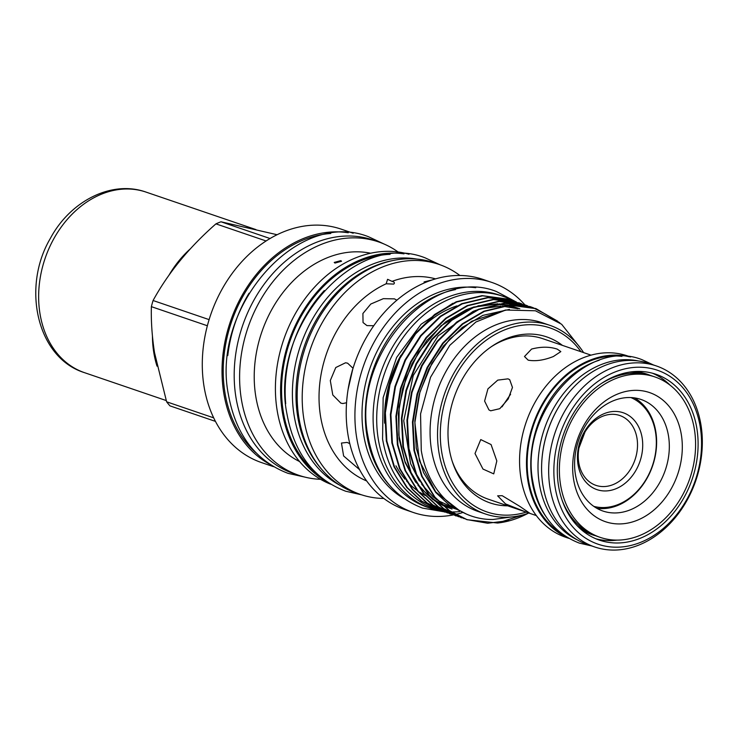 <?xml version="1.0" encoding="UTF-8"?>
<svg xmlns="http://www.w3.org/2000/svg" width="739" height="739" viewBox="0 0 739 739"><rect width="100%" height="100%" fill="white"/><g stroke="black" fill="none" stroke-linecap="round" stroke-linejoin="round"><path stroke-width="1.11" d="M629.6 372.114A84.754 65.9 -71.2 0 1 648.777 374.839L645.239 373.638A84.754 65.9 108.8 0 0 643.808 373.167M638.2 360.937A94.915 73.798 108.8 0 0 539.304 483.555A94.915 73.798 108.8 0 0 577.177 539.812M589.085 533.558A84.754 65.9 108.8 0 0 590.507 534.066L594.045 535.276A84.754 65.9 -71.2 0 1 577.196 525.706M564.651 398.016A94.915 73.798 108.8 0 0 541.622 465.515M621.915 356.364A94.915 73.798 108.8 0 0 528.477 479.86A94.915 73.798 108.8 0 0 561.492 533.484M599.264 360.253A94.915 73.798 108.8 0 0 532.071 481.089A94.915 73.798 108.8 0 0 545.936 516.561M456.924 305.872A102.25 79.507 108.8 0 0 420.509 329.086M400.954 355.219A102.25 79.507 108.8 0 0 384.649 423.188M513.513 300.967A112.005 87.082 108.8 0 0 502.862 296.274L499.268 295.046A112.005 87.082 108.8 0 0 407.124 326.666A112.005 87.082 108.8 0 0 374.636 437.553A112.005 87.082 108.8 0 0 426.939 507.056L430.532 508.275A112.005 87.082 108.8 0 0 442.107 511.12M502.862 296.274A112.005 87.082 108.8 0 0 410.718 327.894A112.005 87.082 108.8 0 0 378.229 438.772A112.005 87.082 108.8 0 0 430.532 508.275M442.338 511.157A112.005 87.082 108.8 0 0 443.677 511.342M443.871 511.37A112.005 87.082 108.8 0 0 445.876 511.6M446.107 511.619A112.005 87.082 108.8 0 0 448.37 511.804M448.619 511.813A112.005 87.082 108.8 0 0 451.049 511.924M452.924 511.942A112.005 87.082 108.8 0 0 459.51 511.637M395.938 465.819A102.25 79.507 108.8 0 0 405.009 479.186M406.459 480.849A102.25 79.507 108.8 0 0 417.119 490.447M419.613 492.174A102.25 79.507 108.8 0 0 425.341 495.509M390.081 254.345A120.328 93.557 108.8 0 0 283.222 411.318A120.328 93.557 108.8 0 0 315.636 472.535M324.301 290.547A120.328 93.557 108.8 0 0 285.707 403.67M416.778 259.066A120.328 93.557 108.8 0 0 294.048 415.013A120.328 93.557 108.8 0 0 339.654 485.117M392.658 260.599A120.328 93.557 108.8 0 0 297.641 416.242A120.328 93.557 108.8 0 0 321.511 469.154M330.758 233.496A121.843 94.731 108.8 0 0 224.896 392.326A121.843 94.731 108.8 0 0 255.953 452.776M249.034 293.235A121.843 94.731 108.8 0 0 227.778 355.542M648.777 374.839A84.754 65.9 -71.2 0 1 650.422 375.44M595.708 535.812A84.754 65.9 -71.2 0 1 594.045 535.276M526.039 512.072L505.504 503.887L497.633 495.832L502.197 495.693L519.656 506.27L529.872 513.291L526.039 512.072M490.705 410.801L488.941 409.914L484.608 401.092L487.925 388.871L497.753 380.123L508.016 378.848L509.698 379.68L512.46 387.43L508.201 398.995L499.776 408.685L490.705 410.801M501.984 406.875L510.594 394.257M591.043 355.145L542.795 338.684A84.754 65.9 108.8 0 0 491.139 346.831M531.572 349.067C541.142 346.563 549.714 346.591 557.289 349.15L560.827 351.607L553.4 356.512C543.987 360.253 535.59 361.473 528.191 360.17L524.487 356.521L531.572 349.067M475.001 453.515L480.756 439.585L491.065 444.555L496.82 460.96L493.735 473.875L482.973 469.062L475.001 453.515M618.885 393.545A68.228 53.051 108.8 0 0 573.335 477.625A68.228 53.051 108.8 0 0 636.094 520.718A68.228 53.051 108.8 0 0 681.635 436.638A68.228 53.051 108.8 0 0 618.885 393.545M614.525 400.307A58.944 45.836 108.8 0 0 574.979 456.757A58.944 45.836 108.8 0 0 602.932 511.037A58.944 45.836 108.8 0 0 629.397 510.178A58.944 45.836 108.8 0 0 668.943 453.728A58.944 45.836 108.8 0 0 640.999 399.457A58.944 45.836 108.8 0 0 614.525 400.307M567.737 537.733A95.802 74.491 -71.2 0 1 527.48 448.157A95.802 74.491 -71.2 0 1 591.376 359.644A95.802 74.491 -71.2 0 1 629.462 356.817M568.725 538.306L565.612 537.244A95.802 74.491 -71.2 0 1 520.191 449.035A95.802 74.491 -71.2 0 1 584.466 357.288A95.802 74.491 -71.2 0 1 627.476 355.902L630.598 356.965M600.123 537.345A84.754 65.9 -71.2 0 1 559.931 459.307A84.754 65.9 -71.2 0 1 616.797 378.146A84.754 65.9 -71.2 0 1 654.856 376.918A84.754 65.9 -71.2 0 1 695.039 454.956A84.754 65.9 -71.2 0 1 638.173 536.117A84.754 65.9 -71.2 0 1 600.123 537.345L597.352 536.403A84.754 65.9 -71.2 0 1 561.834 499.462M601.398 383.504A84.754 65.9 -71.2 0 1 614.035 377.195A84.754 65.9 -71.2 0 1 652.084 375.975L654.856 376.918M351.81 372.456A73.567 57.199 -71.2 0 1 352.549 369.583M578.729 462.466A36.904 28.692 -71.2 0 1 589.426 425.932A36.904 28.692 -71.2 0 1 619.79 415.512A36.904 28.692 -71.2 0 1 637.018 438.412A36.904 28.692 -71.2 0 1 626.312 474.946A36.904 28.692 -71.2 0 1 595.957 485.366A36.904 28.692 -71.2 0 1 578.729 462.466M578 464.425A40.617 31.574 -71.2 0 1 604.077 413.692A40.617 31.574 -71.2 0 1 642.163 437.959A40.617 31.574 -71.2 0 1 616.086 488.691A40.617 31.574 -71.2 0 1 578 464.425M593.768 506.354A57.559 44.746 108.8 0 0 639.798 488.303A57.559 44.746 108.8 0 0 655.548 432.435A57.559 44.746 108.8 0 0 630.884 397.564M596.779 508.266A58.944 45.836 108.8 0 0 655.816 431.696A58.944 45.836 108.8 0 0 634.431 397.887M578.933 448.056L584.983 432.029M696.905 428.657A87.608 68.117 108.8 0 0 655.992 374.285A87.608 68.117 108.8 0 0 583.921 399.023A87.608 68.117 108.8 0 0 558.508 485.754A87.608 68.117 108.8 0 0 599.421 540.126A87.608 68.117 108.8 0 0 671.492 515.388A87.608 68.117 108.8 0 0 696.905 428.657M669.987 385.093A87.608 68.117 108.8 0 0 652.426 373.204M650.394 375.421A84.846 65.974 108.8 0 0 647.096 374.174A84.846 65.974 108.8 0 0 634.487 371.569M648.158 374.636A84.846 65.974 108.8 0 0 646.182 373.869M656.371 365.953L649.295 363.542A95.617 74.343 108.8 0 0 570.637 390.534A95.617 74.343 108.8 0 0 542.897 485.2A95.617 74.343 108.8 0 0 587.551 544.532L594.627 546.943A95.617 74.343 108.8 0 0 673.284 519.951A95.617 74.343 108.8 0 0 701.025 425.294A95.617 74.343 108.8 0 0 656.371 365.953A95.617 74.343 108.8 0 0 577.713 392.954A95.617 74.343 108.8 0 0 549.973 487.611A95.617 74.343 108.8 0 0 594.627 546.943M555.118 487.158A91.904 71.452 108.8 0 0 641.304 542.066A91.904 71.452 108.8 0 0 700.295 427.253A91.904 71.452 108.8 0 0 614.118 372.345A91.904 71.452 108.8 0 0 555.118 487.158M591.394 534.454A84.846 65.974 108.8 0 0 593.426 535.064M580.725 529.133A84.846 65.974 108.8 0 0 592.299 534.777A84.846 65.974 108.8 0 0 595.68 535.803M595.93 538.796A87.608 68.117 108.8 0 0 617.093 540.117M580.946 351.699A97.262 75.627 108.8 0 0 486.964 339.7A97.262 75.627 108.8 0 0 441.636 451.631A97.262 75.627 108.8 0 0 526.214 512.127M528.875 513.042A99.682 77.503 -71.2 0 1 485.449 513.993A99.682 77.503 -71.2 0 1 438.901 452.139A99.682 77.503 -71.2 0 1 467.815 353.454A99.682 77.503 -71.2 0 1 549.816 325.317A99.682 77.503 -71.2 0 1 583.607 352.605M386.183 283.785L387.587 279.314L392.049 281.365C394.441 281.965 394.995 282.871 393.711 284.09L386.183 283.785A106.869 83.091 108.8 0 0 320.495 416.02A106.869 83.091 108.8 0 0 366.646 480.932M359.579 469.653L343.617 455.963L341.455 443.049L347.145 442.412L349.787 443.649M346.563 402.737L342.831 403.531L340.845 403.124L332.79 394.977L330.305 380.548L335.774 367.532L345.547 362.775L347.616 363.182L353.039 368.271M373.777 325.723L366.932 325.594L363.043 322.537L362.904 313.502L370.802 304.034L383.356 298.667L394.423 298.87L396.898 300.182M353.159 233.238L341.206 229.155A123.33 95.885 108.8 0 0 239.75 263.971A123.33 95.885 108.8 0 0 203.973 386.072A123.33 95.885 108.8 0 0 261.569 462.596L273.513 466.678M348.235 232.767A123.33 95.885 108.8 0 0 223.723 392.806A123.33 95.885 108.8 0 0 269.338 464.037M398.118 251.981A123.33 95.885 108.8 0 0 378.525 241.893L373.112 240.046A123.33 95.885 108.8 0 0 271.656 274.862A123.33 95.885 108.8 0 0 235.88 396.954A123.33 95.885 108.8 0 0 293.475 473.487L298.889 475.334A123.33 95.885 108.8 0 0 320.56 479.315M378.525 241.893A123.33 95.885 108.8 0 0 277.07 276.709A123.33 95.885 108.8 0 0 241.293 398.801A123.33 95.885 108.8 0 0 298.889 475.334M370.655 253.228A110.582 85.983 108.8 0 0 255.74 396.141A110.582 85.983 108.8 0 0 299.591 461.542M409.009 254.262A121.538 94.5 108.8 0 0 310.934 291.24A121.538 94.5 108.8 0 0 277.07 409.942A121.538 94.5 108.8 0 0 330.573 484.165M404.021 253.856A121.538 94.5 108.8 0 0 282.27 411.715A121.538 94.5 108.8 0 0 326.379 481.44M459.907 275.49A121.538 94.5 108.8 0 0 439.114 264.451L434.089 262.733A121.538 94.5 108.8 0 0 334.102 297.041A121.538 94.5 108.8 0 0 298.842 417.369A121.538 94.5 108.8 0 0 355.598 492.793L360.623 494.502A121.538 94.5 108.8 0 0 383.837 498.474M439.114 264.451A121.538 94.5 108.8 0 0 339.127 298.759A121.538 94.5 108.8 0 0 303.868 419.087A121.538 94.5 108.8 0 0 360.623 494.502M524.847 304.828A121.538 94.5 108.8 0 0 491.823 282.427L483.121 279.462A121.538 94.5 108.8 0 0 383.135 313.77A121.538 94.5 108.8 0 0 347.875 434.098A121.538 94.5 108.8 0 0 404.63 509.522L413.332 512.487A121.538 94.5 108.8 0 0 453.247 514.926M491.823 282.427A121.538 94.5 108.8 0 0 391.836 316.745A121.538 94.5 108.8 0 0 356.577 437.063A121.538 94.5 108.8 0 0 413.332 512.487M453.33 514.907A121.538 94.5 108.8 0 0 453.995 514.778M454.725 514.621A121.538 94.5 108.8 0 0 455.307 514.501M455.464 514.464A121.538 94.5 108.8 0 0 457.894 513.882M458.402 513.753A121.538 94.5 108.8 0 0 462.42 512.617M475.759 287.711A112.697 87.627 108.8 0 0 363.56 434.181A112.697 87.627 108.8 0 0 403.854 498.492M455.473 289.614A112.697 87.627 108.8 0 0 366.849 435.308A112.697 87.627 108.8 0 0 388.954 484.581M425.618 504.903A111.007 86.306 108.8 0 0 433.922 508.377L425.618 504.903C402.219 492.082 387.873 470.115 382.571 439.003L383.144 397.665L396.649 357.399L421.101 324.255L452.831 303.295M549.816 325.317L542.361 322.767A99.682 77.503 108.8 0 0 460.36 350.914A99.682 77.503 108.8 0 0 431.447 449.589A99.682 77.503 108.8 0 0 477.994 511.443L485.449 513.993M580.9 348.66L561.631 324.255L535.442 310.786L505.735 310.02L475.879 322.019L449.783 345.353L430.532 377.278L420.565 413.914L421.267 450.467C427.826 490.964 457.653 520.228 493.153 519.462L511.702 516.94M525.503 514.159L497.587 523.027A111.007 86.306 108.8 0 0 528.099 513.309M562.425 345.381A87.701 68.191 108.8 0 0 492.22 346.092A87.701 68.191 108.8 0 0 449.192 448.518A87.701 68.191 108.8 0 0 452.564 462.346A87.701 68.191 108.8 0 0 507.693 505.809M434.015 508.414L436.527 509.217M433.922 508.377A111.007 86.306 108.8 0 0 436.472 509.189M436.74 509.273A111.007 86.306 108.8 0 0 439.271 509.956M439.271 510.206L421.258 501.024L406.736 487.5L393.979 466.725L386.321 440.943L384.843 412.602L389.398 384.686L399.485 358.092L415.022 333.779L434.652 314.454L456.203 301.798L482.077 295.628L508.192 299.147M510.935 300.145L508.46 299.24L482.604 295.812L456.73 301.983L435.188 314.629L415.549 333.954L400.021 358.267L389.933 384.871L385.379 412.787L386.848 441.118L394.506 466.909L407.272 487.675L421.793 501.199L442.051 511.102M444.804 512.09L426.782 502.908L412.26 489.384L399.503 468.609L391.846 442.827L390.377 414.487L394.922 386.571L405.009 359.976L420.546 335.663L440.176 316.338L461.727 303.683L487.601 297.512L513.457 300.939L516.191 301.946L496.423 291.526C430.883 265.236 351.662 356.401 367.911 436.084C374.571 472.646 392.788 496.645 422.542 508.099L445.081 511.97M516.469 302.029L513.984 301.124L488.137 297.697L462.254 303.868L440.712 316.514L421.082 335.848L405.545 360.152L395.457 386.756L390.903 414.671L392.381 443.003L400.03 468.794L412.796 489.569L427.318 503.083L447.575 512.986M450.328 513.974L432.306 504.792L417.784 491.269L405.027 470.494L397.37 444.712L395.901 416.371L400.446 388.455L410.533 361.861L426.07 337.547L445.7 318.223L467.251 305.567L493.125 299.397L519.24 302.916M521.993 303.914L519.508 303.008L493.661 299.581L467.778 305.752L446.236 318.398L426.606 337.732L411.069 362.036L400.981 388.64L396.427 416.556L397.905 444.896L405.554 470.678L418.32 491.453L432.842 504.968L453.099 514.871M455.852 515.859L437.83 506.677L423.308 493.153L410.551 472.378L402.894 446.596L401.425 418.256L405.97 390.349L416.057 363.745L431.594 339.432L451.224 320.107L472.775 307.452L498.649 301.281L524.773 304.801M527.517 305.798L525.032 304.893L499.185 301.466L473.311 307.636L451.76 320.292L432.13 339.617L416.593 363.921L406.505 390.525L401.951 418.44L403.429 446.781L411.087 472.563L423.844 493.338L438.366 506.852L458.633 516.755M461.376 517.743L443.354 508.561L428.832 495.038L416.075 474.262L408.418 448.481L406.949 420.14L411.494 392.233L421.581 365.629L437.118 341.316L456.748 321.992L478.299 309.336L504.174 303.166L530.029 306.593L532.773 307.6M533.041 307.683L530.565 306.777L504.709 303.35L478.835 309.521L457.284 322.176L437.654 341.501L422.117 365.805L412.029 392.409L407.485 420.325L408.953 448.665L416.611 474.447L429.368 495.222L443.89 508.737L464.157 518.639M546.195 314.546L533.299 307.784M509.143 520.598L487.666 523.24L466.632 519.535L448.878 510.446L434.356 496.922L421.599 476.147L413.942 450.365L412.473 422.024L417.018 394.118L427.105 367.514L442.643 343.201L462.272 323.876L483.823 311.23L509.698 305.05L535.553 308.486L557.677 321.197M559.839 322.814L536.089 308.662L510.233 305.235L484.359 311.405L462.808 324.061L443.178 343.386L427.641 367.689L417.553 394.293L413.009 422.209L414.477 450.55L422.135 476.332L434.892 497.107L449.414 510.621L467.168 519.72L497.587 523.027M352.697 369.398L348.087 389.481M277.107 234.734L220.979 221.783A108.615 84.449 108.8 0 0 215.936 223.862C189.184 247.306 168.233 272.857 153.075 300.514A108.615 84.449 108.8 0 0 151.366 306.657C150.996 321.317 152.049 336.661 154.525 352.697L166.608 401.794A108.615 84.449 108.8 0 0 169.942 405.859L215.437 421.378M340.818 260.645L341.547 261.255L334.952 263.066L334.222 262.428L340.818 260.645M220.979 221.783L270.068 238.531M266.105 240.979L215.936 223.862M153.075 300.514L209.109 319.627M207.363 325.76L151.366 306.657M166.608 401.794L213.682 417.849M452.157 461.099A84.754 65.9 108.8 0 0 488.063 499.111L523.822 511.314M435.585 278.871A106.869 83.091 108.8 0 0 392.049 281.365M424.389 282.908L424.084 281.91L432.029 279.979M152.446 336.319A95.386 74.159 108.8 0 0 157.028 366.156M190.274 248.895A95.386 74.159 108.8 0 0 169.083 275.028M465.967 513.845L449.358 505.19L435.742 492.47L423.567 472.655L416.251 448.074L414.838 421.054L419.17 394.432L428.777 369.075L443.576 345.889L462.281 327.46L482.807 315.396L509.393 309.419M452.009 509.042L443.086 505.596M442.375 505.254L434.162 500.497M433.054 499.73L418.006 485.375M415.586 482.151L405.111 462.466L399.143 438.938L398.386 413.6L402.589 388.779L412.196 363.412L426.994 340.236L445.7 321.807L466.235 309.743L474.198 306.879M477.948 305.844L497.966 303.803M499.268 303.877L508.386 305.142M509.134 305.309L519.831 308.763M84.477 372.659C36.959 357.898 21.413 287.379 50.363 238.392C70.196 201.184 111.598 179.743 146.073 192.112A95.386 74.159 108.8 0 0 53.781 238.799A95.386 74.159 108.8 0 0 84.477 372.659L166.21 400.547M591.662 545.936L579.367 543.119C554.038 533.346 538.546 512.958 532.911 481.957C519.175 414.514 586.156 337.381 641.96 359.662L653.415 364.946M445.469 511.97L446.596 511.97M446.772 511.97L448.591 511.933M448.804 511.924L449.875 511.878M440.074 264.784L425.276 257.911C354.803 229.589 269.393 327.848 286.917 413.711C294.104 453.081 313.687 478.918 345.676 491.223L361.593 494.825M384.197 244.082L368.696 236.822C297.281 208.112 210.689 307.72 228.453 394.774C235.732 434.68 255.583 460.868 288.007 473.339L304.717 477.061M536.32 515.582L527.794 512.672M439.012 510.113L439.539 510.298M444.536 511.998L445.063 512.182M450.06 513.882L450.587 514.067M455.584 515.767L456.12 515.951M461.108 517.651L461.644 517.836M507.924 299.055L508.46 299.24M513.457 300.939L513.984 301.124M518.981 302.824L519.508 303.008M524.505 304.708L525.032 304.893M530.029 306.593L530.565 306.777M535.553 308.486L536.089 308.662M466.632 519.535L467.168 519.72M459.168 510.344L435.714 491.906L419.382 460.785L414.875 422.56L419.937 392.039L431.899 363.376L449.681 339.072L471.704 321.271L505.393 310.075M460.083 510.871L437.913 500.534M436.777 499.712L433.036 496.691L421.757 484.405M419.392 481.006L410.616 463.722L403.743 420.731L413.24 375.541L438.144 335.829L473.154 311.341L476.618 310.066M480.433 308.865L500.996 306.094M502.344 306.14L518.094 308.773M458.282 509.808L441.516 504.164M440.786 503.786L432.38 498.649M431.253 497.827L427.281 494.603L416.233 482.521M413.868 479.121L404.907 461.358L398.82 435.132L399.152 406.801L405.877 378.525L418.44 352.475L441.091 325.779L468.655 309.059L471.094 308.181M474.909 306.981L495.472 304.209M496.82 304.246L506.307 305.336M507.083 305.493L517.9 308.773M146.073 192.112L255.934 229.589"/></g></svg>
